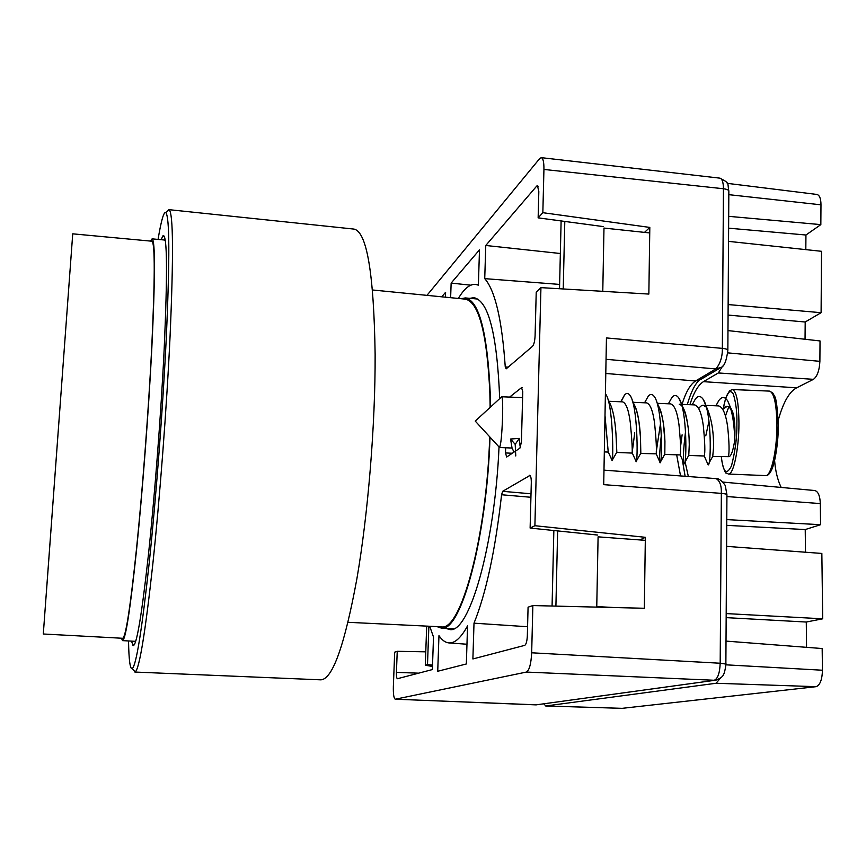 <?xml version="1.0" encoding="UTF-8"?>
<svg xmlns="http://www.w3.org/2000/svg" width="866" height="866" viewBox="0 0 866 866"><rect width="100%" height="100%" fill="white"/><g stroke="black" fill="none" stroke-linecap="round" stroke-linejoin="round"><path stroke-width="1.3" d="M150.608 241.094L152.091 238.854C155.35 240.477 155.231 277.575 151.723 350.156C148.497 412.66 142.479 491.758 136.557 549.802C130.311 609.166 125.646 639.444 122.582 640.634L135.074 641.305L135.93 640.645M122.582 640.634L121.402 638.21M43.3 633.999L122.734 638.285C125.765 637.095 130.365 607.163 136.547 548.514C142.392 491.174 148.335 413.06 151.528 351.304C155.003 279.534 155.122 242.837 151.896 241.213L72.733 233.831L43.3 633.999L72.733 233.831M165.341 240.802L164.529 240.023L152.091 238.854M134.869 672.048L320.95 679.842C332.609 679.041 344.571 645.451 356.835 579.083C368.093 514.036 375.4 424.741 375.13 354.335C373.885 273.32 366.816 231.568 353.934 229.079L169.141 209.68C173.265 213.469 173.579 255.665 170.072 336.279C166.716 407.334 159.853 497.744 152.762 564.621C145.261 632.959 139.404 668.747 135.204 671.962L133.451 670.013M158.067 239.417C161.163 220.722 163.717 211.759 165.731 212.506C169.649 216.392 169.833 258.079 166.294 337.556C162.916 407.583 156.161 496.619 149.244 562.564C141.937 629.972 136.265 665.337 132.238 668.66C130.095 669.331 128.861 660.087 128.536 640.959M161.065 239.698L163.154 235.509C167.225 234.978 167.571 272.801 164.183 348.976C161.033 413.829 154.7 496.196 148.324 555.712C141.58 616.484 136.482 646.447 133.039 645.592L131.535 641.121M348.056 622.308L441.27 626.822C460.68 631.834 486.714 537.18 489.701 436.81M490.134 407.421L489.853 393.056C487.038 333.107 478.822 301.79 465.194 299.127L372.499 289.98M436.973 626.616L441.195 628.034C460.701 633.176 486.919 538.219 490.004 437.135M490.448 407.128L490.178 392.504C487.32 332.057 479.028 300.524 465.291 297.926L461.091 298.727M167.257 211.25L168.827 209.583M499.033 446.964C494.811 545.732 469.047 633.966 449.703 629.55L445.557 628.283M426.96 295.36L539.68 158.586L541.272 157.655C543.123 158.229 544.01 162.169 543.935 169.444L542.841 212.69L649.814 227.422L644.51 232.391M639.92 539.951L645.354 537.31L644.336 608.268L532.861 605.561L531.67 652.791C531.085 663.951 529.332 670.371 526.398 672.07L395.275 699.219C393.824 698.44 393.186 694.196 393.359 686.478L394.69 652.163L397.234 651.308L396.422 672.406C396.347 676.194 396.66 678.305 397.386 678.727L432.372 669.57L433.509 637.04L429.709 626.27M649.814 227.422L648.851 294.072L540.936 287.631L534.896 525.716L645.354 537.31M469.827 298.326L473.929 297.666C488.532 300.783 497.116 334.449 499.693 398.652M726.92 494.876C727.039 494.205 725.188 493.696 721.356 493.371L603.71 484.657L606.449 337.935L722.352 348.37C726.13 348.771 727.96 349.463 727.841 350.449C726.477 360.754 724.268 366.394 721.205 367.346L715.868 368.938L695.539 380.997C690.256 384.407 685.753 392.201 682.029 404.368M540.936 287.631L536.227 292.134L535.091 335.802C534.809 341.052 533.965 344.549 532.547 346.292L506.166 368.862L505.257 366.946L508.19 367.13M560.356 253.511L485.772 245.479L536.725 186.06L538.143 186.222M603.548 226.632L538.143 217.853L542.841 212.69M445.438 297.179L445.6 292.307L441.736 296.811M530.003 475.445L502.648 491.325L501.576 494.757C495.32 550.289 486.14 593.102 474.005 623.174L472.89 658.95L524.742 645.365C526.182 644.412 527.048 641.197 527.34 635.731L528.076 607.174L532.861 605.561M534.896 525.716L530.122 528.065L597.648 535.047M425.769 651.827L397.234 651.308M522.111 387.676L521.548 387.654L522.772 391.605L521.408 442.158L519.903 448.155L506.664 457.021L505.517 452.95L512.304 453.243M505.657 447.776L505.517 452.95M521.548 387.654L509.609 397.093M458.363 298.456C464.024 288.843 469.664 284.145 475.272 284.351L478.378 285.141L479.493 249.83L451.143 283.085L450.634 297.698M466.341 663.973L467.553 625.891C461.145 637.592 454.996 643.276 449.108 642.929C445.449 642.68 442.071 640.255 438.965 635.644L437.731 671.258L466.341 663.973M529.18 475.369L529.591 475.261C530.771 475.791 531.334 478.27 531.302 482.687L530.122 528.065M485.772 245.479L484.733 278.635C495.168 290.554 502.009 319.987 505.257 366.946M538.143 217.853L538.825 191.592L537.483 185.627L536.725 186.06M470.79 285.185L451.143 283.085M559.631 284.416L484.733 278.635M527.578 626.735L474.005 623.174M530.923 497.279L501.576 494.757M499.26 447.202L499.52 447.516C500.884 445.048 501.89 434.894 502.583 417.055C502.875 404.584 502.605 397.819 501.75 396.758L501.436 397.05M608.213 451.922L604.998 415.42M634.746 432.827L632.148 452.734C632.472 448.556 631.844 438.456 630.275 422.424C628.608 409.748 626.021 402.896 622.535 401.856L608.928 401.283M633.057 403.101C635.72 406.154 637.722 412.725 639.065 422.803L640.483 437.492L640.829 453.448L640.483 437.525C639.725 422.619 637.582 411.523 634.031 404.249L632.245 400.33M640.829 453.448L656.19 453.838C656.742 449.909 656.222 439.776 654.62 423.452C652.91 410.776 650.225 403.913 646.566 402.874L632.84 402.289M657.467 404.422C660.108 407.702 662.089 414.165 663.399 423.82L664.926 441.487C664.482 426.018 662.284 414.035 658.344 405.515L657.456 404.379M664.839 454.455L680.221 454.921C681.012 451.251 680.589 441.108 678.955 424.481C677.201 411.805 674.408 404.942 670.576 403.881L657.359 403.329M660.542 423.268L656.298 451.511M688.86 455.462L704.242 455.992C705.26 452.604 704.946 442.439 703.289 425.498C701.492 412.822 698.591 405.959 694.597 404.898L679.258 404.249C683.155 405.32 685.98 412.184 687.745 424.849M712.87 456.469L728.393 456.674C729.497 452.29 729.237 442.245 727.624 426.527C725.773 413.851 722.774 406.977 718.596 405.916L703.268 405.266L706.331 407.172M709.005 421.157L705.779 435.815M522.609 397.635L501.728 396.758L475.239 421.082L499.541 447.516L512.033 448.047L510.572 439.03L519.264 438.391L520.044 445.99M616.841 452.442L615.975 433.942L616.819 452.442L632.148 453.08M682.105 434.819L680.514 446.91M730.049 406.435L732.571 411.815C734.595 417.585 735.31 427.025 734.725 440.177C732.993 451.587 730.872 457.075 728.393 456.674M728.858 406.771L725.427 415.994M730.763 408.546C728.154 405.266 725.492 405.526 722.774 409.326L727.267 406.284L730.785 408.611M708.951 463.202L712.74 456.382L713.53 447.733C713.779 432.102 711.603 418.884 707.002 408.092C704.35 404.151 701.601 404.325 698.754 408.59M684.757 462.466L688.773 455.31L689.26 444.745C689.152 429.114 686.955 416.459 682.668 406.793L681.888 405.732M661.332 435.176C659.621 451.11 659.178 460.301 660 462.758L664.817 454.217L664.926 441.487M615.975 433.92L615.975 433.942C615.033 419.664 612.944 409.347 609.729 402.993L607.78 398.771M520.325 447.646L519.264 438.391L515.194 444.377L510.572 439.03M734.725 440.177C734.314 422.576 731.954 409.456 727.657 400.828C724.82 396.541 721.887 396.411 718.867 400.471L715.89 405.797M707.49 463.332L708.15 464.869C711.181 466.352 711.971 412.021 703.235 399.442C700.67 395.643 698.028 395.524 695.322 399.096L692.183 404.79L695.322 399.096M685.547 431.485C683.274 450.244 682.765 461.026 684.01 463.819L684.205 463.83C686.825 464.403 687.214 409.78 678.825 398.079C676.519 394.734 674.159 394.625 671.745 397.732L668.704 403.22M660 462.758L660.217 462.78C662.414 462.444 662.458 407.55 654.425 396.736C652.369 393.824 650.269 393.716 648.136 396.401L645.192 401.672M635.915 461.037L636.218 461.697C637.982 460.452 637.712 405.342 630.047 395.405C628.218 392.904 626.378 392.796 624.505 395.091L621.009 401.792M612.727 446.326L612.175 460.604C613.507 458.439 612.966 403.155 605.67 394.106L605.41 393.749M515.768 455.971L515.194 444.377M805.813 249.625L805.943 235.011L820.838 224.619L820.979 204.82C820.946 198.769 819.626 195.315 817.028 194.46L727.223 183.343M805.044 339.255L805.196 322L821.098 312.691L821.52 251.302L728.533 241.365M778.209 420.302C783.167 402.441 789.316 391.616 796.666 387.816L813.455 379.33C817.255 376.45 819.398 370.453 819.885 361.339L820.026 340.944L727.97 330.585M728.62 228.169L805.943 235.011M820.838 224.619L728.696 216.338M649.738 232.943L603.981 228.061L602.779 291.322M821.098 312.691L728.133 304.561M805.196 322L728.068 315.062M813.455 379.33L718.336 372.954L703.441 381.657L796.666 387.816M689.888 404.703C693.644 392.709 698.158 385.024 703.441 381.657M718.336 372.954L722.558 366.188M561.114 220.938L559.523 288.735M564.794 221.425L563.236 288.963M781.186 487.439C777.636 480.1 775.438 471.169 774.615 460.625M805.488 552.227L805.228 529.559L820.578 524.699L820.308 503.59C820.005 495.926 818.197 491.585 814.884 490.546L723.067 482.091M726.163 617.631L806.278 622.037L822.7 618.8L821.845 553.439L726.606 546.37M806.278 622.037L806.56 647.335M622.199 708.334L816.129 686.673C820.026 685.222 822.137 679.734 822.451 670.23L822.17 648.537L726.011 641.1M688.362 476.527L685.082 461.881M726.78 519.6L820.578 524.699M805.228 529.559L726.736 525.348M614.427 607.542L596.761 606.59L598.092 536.844L645.311 540.341M726.184 613.583L822.7 618.8M816.129 686.673L716.085 683.263L545.818 705.963L622.524 708.345M543.837 703.885L545.818 705.963M716.085 683.263L720.404 678.165M432.524 665.153L427.501 664.623L428.876 626.226M432.48 666.452L425.293 665.24L426.689 626.118M552.075 606.027L553.85 530.522M555.907 606.124L557.65 530.912M427.501 664.623L425.293 665.24M46.363 592.68L70.373 265.884L46.363 592.68M719.505 368.364L700.724 379.46L695.539 380.997L605.778 373.463M526.398 672.07L714.212 680.265C717.762 678.803 719.754 673.12 720.187 663.237L725.87 664.049C726.552 660.747 724.896 673.293 723.511 674.419C723.11 676.389 720.609 678.295 716.009 680.135L536.011 704.87L715.251 680.243M603.981 470.141L716.16 478.627C719.884 480.857 721.605 485.772 721.356 493.371L720.187 663.237L531.67 652.791M676.692 454.953L680.535 475.932M606.048 359.314L715.868 368.938C720.317 363.633 722.482 356.781 722.352 348.37L723.456 188.745C723.359 182.271 722.168 178.742 719.884 178.147C730.514 183.527 727.104 183.148 728.847 190.975M727.851 350.124L728.847 191.44C728.966 190.13 727.169 189.232 723.456 188.745L543.935 169.444M535.708 704.859L395.394 699.208M396.422 672.406L418.668 673.163M502.648 491.325L531.01 493.782M778.274 425.433C777.397 449.173 774.832 464.652 770.578 471.873C768.813 474.698 767.135 475.943 765.566 475.596C771.032 476.679 777.029 450.58 776.91 425.076C776.575 404.021 774.107 392.699 769.517 391.107L732.387 389.538C736.533 391.107 738.72 402.419 738.947 423.474C738.958 448.978 733.415 475.109 728.468 474.048L725.935 472.782C726.433 474.947 722.266 467.402 721.324 456.826M768.456 473.691C775.395 469.372 778.675 437.427 778.242 425.487M723.186 408.806C726.217 393.305 729.573 388.325 733.264 393.857C735.97 402.668 737.172 412.638 736.869 423.745C737.128 436.68 735.331 450.731 731.467 465.919C726.531 475.65 723.164 472.62 721.356 456.826M820.979 204.82L728.826 194.666M727.711 352.863L819.885 361.339M726.92 496.554L820.308 503.59M725.849 664.817L822.451 670.23M132.238 668.66L135.204 671.962M164.659 237.306L163.154 235.509M441.195 628.034L453.622 628.748M165.731 212.506L169.141 209.68M134.685 644.131L133.039 645.592M465.291 297.926L477.87 299.062M687.268 404.595C690.96 392.114 694.922 384.049 699.154 380.401M725.87 663.941L726.931 494.876M726.92 494.627L725.243 485.458C721.865 480.717 718.942 478.465 716.485 478.671M682.289 459.51L685.125 476.278M536.898 704.837L395.275 699.219M719.884 178.147L541.272 157.655M475.272 284.351L478.4 284.578M449.108 642.929L466.969 644.239M604.316 451.911L608.138 452.074M769.517 391.107L772.699 392.904L774.637 396.314C776.25 398.49 777.462 408.178 778.274 425.379M765.566 475.596L728.468 474.048M723.142 408.871L725.795 397.808L729.54 390.772L732.387 389.538M731.337 409.391L727.657 400.828M707.002 408.092L703.235 399.442M682.668 406.793L678.825 398.079M658.344 405.515L656.742 401.943M640.829 453.189L636.001 461.665M616.776 452.269L612.024 460.56M718.867 400.471L715.966 405.797M708.15 464.869L704.242 455.992M684.205 463.83L680.221 454.921M671.745 397.732L668.379 403.794M660.217 462.78L656.19 453.838M648.136 396.401L644.564 402.787M636.218 461.697L632.148 452.734M624.505 395.091L620.738 401.781M612.175 460.604L608.073 451.619M513.993 452.117L511.535 446.878M622.362 708.356L545.667 705.974"/></g></svg>
